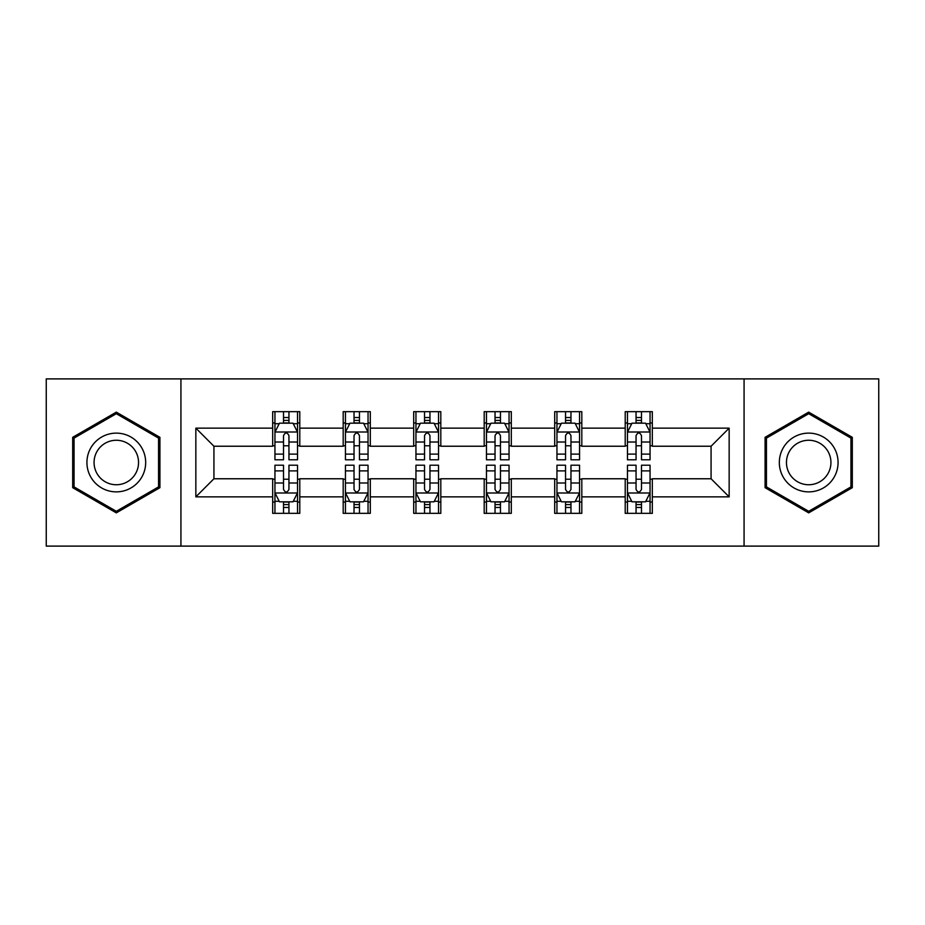 <?xml version="1.0" encoding="UTF-8"?>
<svg xmlns="http://www.w3.org/2000/svg" width="925" height="925" viewBox="0 0 925 925"><rect width="100%" height="100%" fill="white"/><g stroke="black" fill="none" stroke-linecap="round" stroke-linejoin="round"><path stroke-width="1.39" d="M744.07 546.108L878.75 546.108L878.75 378.892L744.07 378.892L744.07 546.108L180.93 546.108L180.93 378.892L46.25 378.892L46.25 546.108L180.93 546.108M744.07 378.892L180.93 378.892M652.322 428.148L652.322 411.66L625.207 411.66L625.207 428.148L581.813 428.148L581.813 411.66L554.699 411.66L554.699 428.148L511.305 428.148L511.305 411.66L484.191 411.66L484.191 428.148L440.809 428.148L440.809 411.66L413.695 411.66L413.695 428.148L370.301 428.148L370.301 411.66L343.187 411.66L343.187 428.148L299.792 428.148L299.792 411.66L272.678 411.66L272.678 428.148L195.846 428.148L195.846 496.852L213.929 478.768L272.678 478.768L272.678 513.34L299.792 513.34L299.792 478.768L343.187 478.768L343.187 513.34L370.301 513.34L370.301 478.768L413.695 478.768L413.695 513.34L440.809 513.34L440.809 478.768L484.191 478.768L484.191 513.34L511.305 513.34L511.305 478.768L554.699 478.768L554.699 513.34L581.813 513.34L581.813 478.768L625.207 478.768L625.207 513.34L652.322 513.34L652.322 478.768L711.071 478.768L711.071 446.232L652.322 446.232L652.322 428.148L729.154 428.148L729.154 496.852L652.322 496.852M625.207 496.852L581.813 496.852M554.699 496.852L511.305 496.852M484.191 496.852L440.809 496.852M413.695 496.852L370.301 496.852M343.187 496.852L299.792 496.852M272.678 496.852L195.846 496.852M625.207 428.148L625.207 446.232L581.813 446.232L581.813 428.148M554.699 428.148L554.699 446.232L511.305 446.232L511.305 428.148M484.191 428.148L484.191 446.232L440.809 446.232L440.809 428.148M413.695 428.148L413.695 446.232L370.301 446.232L370.301 428.148M343.187 428.148L343.187 446.232L299.792 446.232L299.792 428.148M272.678 428.148L272.678 446.232L213.929 446.232L195.846 428.148M213.929 446.232L213.929 478.768M729.154 496.852L711.071 478.768M711.071 446.232L729.154 428.148M272.678 422.956L274.945 422.956M283.524 422.956L288.947 422.956M297.538 422.956L299.792 422.956M272.678 445.781L274.945 445.781M283.524 445.781L288.947 445.781M297.538 445.781L299.792 445.781M272.678 479.219L274.945 479.219M283.524 479.219L288.947 479.219M297.538 479.219L299.792 479.219M272.678 502.044L274.945 502.044M283.524 502.044L288.947 502.044M297.538 502.044L299.792 502.044M343.187 479.219L345.441 479.219M354.032 479.219L359.455 479.219M368.046 479.219L370.301 479.219M343.187 502.044L345.441 502.044M354.032 502.044L359.455 502.044M368.046 502.044L370.301 502.044M343.187 422.956L345.441 422.956M354.032 422.956L359.455 422.956M368.046 422.956L370.301 422.956M343.187 445.781L345.441 445.781M354.032 445.781L359.455 445.781M368.046 445.781L370.301 445.781M413.695 479.219L415.949 479.219M424.54 479.219L429.963 479.219M438.542 479.219L440.809 479.219M413.695 502.044L415.949 502.044M424.54 502.044L429.963 502.044M438.542 502.044L440.809 502.044M413.695 422.956L415.949 422.956M424.54 422.956L429.963 422.956M438.542 422.956L440.809 422.956M413.695 445.781L415.949 445.781M424.54 445.781L429.963 445.781M438.542 445.781L440.809 445.781M484.191 479.219L486.458 479.219M495.037 479.219L500.46 479.219M509.051 479.219L511.305 479.219M484.191 502.044L486.458 502.044M495.037 502.044L500.46 502.044M509.051 502.044L511.305 502.044M484.191 422.956L486.458 422.956M495.037 422.956L500.46 422.956M509.051 422.956L511.305 422.956M484.191 445.781L486.458 445.781M495.037 445.781L500.46 445.781M509.051 445.781L511.305 445.781M554.699 479.219L556.954 479.219M565.545 479.219L570.968 479.219M579.559 479.219L581.813 479.219M554.699 502.044L556.954 502.044M565.545 502.044L570.968 502.044M579.559 502.044L581.813 502.044M554.699 422.956L556.954 422.956M565.545 422.956L570.968 422.956M579.559 422.956L581.813 422.956M554.699 445.781L556.954 445.781M565.545 445.781L570.968 445.781M579.559 445.781L581.813 445.781M625.207 479.219L627.462 479.219M636.053 479.219L641.476 479.219M650.055 479.219L652.322 479.219M625.207 502.044L627.462 502.044M636.053 502.044L641.476 502.044M650.055 502.044L652.322 502.044M625.207 422.956L627.462 422.956M636.053 422.956L641.476 422.956M650.055 422.956L652.322 422.956M625.207 445.781L627.462 445.781M636.053 445.781L641.476 445.781M650.055 445.781L652.322 445.781M116.307 512.866L159.921 487.683L159.921 437.317L116.307 412.134L72.693 437.317L72.693 487.683L116.307 512.866M852.307 437.317L808.693 412.134L765.079 437.317L765.079 487.683L808.693 512.866L852.307 487.683L852.307 437.317M288.947 417.533L283.524 417.533M297.538 454.117L288.947 454.117L288.947 459.783L297.538 459.783L297.538 432.218L293.017 423.176L279.454 423.176L274.945 432.218L274.945 459.783L283.524 459.783L283.524 454.117L274.945 454.117M274.945 432.218L274.945 411.66M297.538 432.218L297.538 411.66M283.524 423.176L283.524 411.66M288.947 411.66L288.947 423.176M288.947 454.117L288.947 435.606C287.143 432.125 285.339 432.125 283.524 435.606L283.524 454.117M283.524 507.467L288.947 507.467M274.945 470.883L283.524 470.883L283.524 465.217L274.945 465.217L274.945 492.782L279.454 501.824L293.017 501.824L297.538 492.782L297.538 465.217L288.947 465.217L288.947 470.883L297.538 470.883M297.538 492.782L297.538 513.34M274.945 492.782L274.945 513.34M288.947 501.824L288.947 513.34M283.524 513.34L283.524 501.824M283.524 470.883L283.524 489.394C285.328 492.875 287.143 492.875 288.947 489.394L288.947 470.883M141.745 477.184A29.38 29.38 0 0 0 130.992 437.062A29.38 29.38 0 0 0 90.858 447.816A29.38 29.38 0 0 0 101.611 487.938A29.38 29.38 0 0 0 141.745 477.184M135.57 473.623A22.246 22.246 0 0 0 127.419 443.237A22.246 22.246 0 0 0 97.044 451.377A22.246 22.246 0 0 0 105.184 481.763A22.246 22.246 0 0 0 135.57 473.623M74.046 486.897L74.046 438.103L116.307 413.706L158.557 438.103L158.557 486.897L116.307 511.294L74.046 486.897M808.693 433.12A29.38 29.38 0 0 0 779.324 462.5A29.38 29.38 0 0 0 808.693 491.88A29.38 29.38 0 0 0 838.073 462.5A29.38 29.38 0 0 0 808.693 433.12M808.693 440.254A22.246 22.246 0 0 0 786.458 462.5A22.246 22.246 0 0 0 808.693 484.746A22.246 22.246 0 0 0 830.939 462.5A22.246 22.246 0 0 0 808.693 440.254M850.954 486.897L808.693 511.294L766.443 486.897L766.443 438.103L808.693 413.706L850.954 438.103L850.954 486.897M359.455 417.533L354.032 417.533M368.046 454.117L359.455 454.117L359.455 459.783L368.046 459.783L368.046 432.218L363.525 423.176L349.962 423.176L345.441 432.218L345.441 459.783L354.032 459.783L354.032 454.117L345.441 454.117M345.441 432.218L345.441 411.66M368.046 432.218L368.046 411.66M354.032 423.176L354.032 411.66M359.455 411.66L359.455 423.176M359.455 454.117L359.455 435.606C357.651 432.125 355.836 432.125 354.032 435.606L354.032 454.117M429.963 417.533L424.54 417.533M438.542 454.117L429.963 454.117L429.963 459.783L438.542 459.783L438.542 432.218L434.022 423.176L420.47 423.176L415.949 432.218L415.949 459.783L424.54 459.783L424.54 454.117L415.949 454.117M415.949 432.218L415.949 411.66M438.542 432.218L438.542 411.66M424.54 423.176L424.54 411.66M429.963 411.66L429.963 423.176M429.963 454.117L429.963 435.606C428.159 432.125 426.344 432.125 424.54 435.606L424.54 454.117M354.032 507.467L359.455 507.467M345.441 470.883L354.032 470.883L354.032 465.217L345.441 465.217L345.441 492.782L349.962 501.824L363.525 501.824L368.046 492.782L368.046 465.217L359.455 465.217L359.455 470.883L368.046 470.883M368.046 492.782L368.046 513.34M345.441 492.782L345.441 513.34M359.455 501.824L359.455 513.34M354.032 513.34L354.032 501.824M354.032 470.883L354.032 489.394C355.836 492.875 357.64 492.875 359.455 489.394L359.455 470.883M424.54 507.467L429.963 507.467M415.949 470.883L424.54 470.883L424.54 465.217L415.949 465.217L415.949 492.782L420.47 501.824L434.022 501.824L438.542 492.782L438.542 465.217L429.963 465.217L429.963 470.883L438.542 470.883M438.542 492.782L438.542 513.34M415.949 492.782L415.949 513.34M429.963 501.824L429.963 513.34M424.54 513.34L424.54 501.824M424.54 470.883L424.54 489.394C426.344 492.875 428.148 492.875 429.963 489.394L429.963 470.883M500.46 417.533L495.037 417.533M509.051 454.117L500.46 454.117L500.46 459.783L509.051 459.783L509.051 432.218L504.53 423.176L490.978 423.176L486.458 432.218L486.458 459.783L495.037 459.783L495.037 454.117L486.458 454.117M486.458 432.218L486.458 411.66M509.051 432.218L509.051 411.66M495.037 423.176L495.037 411.66M500.46 411.66L500.46 423.176M500.46 454.117L500.46 435.606C498.656 432.125 496.852 432.125 495.037 435.606L495.037 454.117M570.968 417.533L565.545 417.533M579.559 454.117L570.968 454.117L570.968 459.783L579.559 459.783L579.559 432.218L575.038 423.176L561.475 423.176L556.954 432.218L556.954 459.783L565.545 459.783L565.545 454.117L556.954 454.117M556.954 432.218L556.954 411.66M579.559 432.218L579.559 411.66M565.545 423.176L565.545 411.66M570.968 411.66L570.968 423.176M570.968 454.117L570.968 435.606C569.164 432.125 567.36 432.125 565.545 435.606L565.545 454.117M641.476 417.533L636.053 417.533M650.055 454.117L641.476 454.117L641.476 459.783L650.055 459.783L650.055 432.218L645.546 423.176L631.983 423.176L627.462 432.218L627.462 459.783L636.053 459.783L636.053 454.117L627.462 454.117M627.462 432.218L627.462 411.66M650.055 432.218L650.055 411.66M636.053 423.176L636.053 411.66M641.476 411.66L641.476 423.176M641.476 454.117L641.476 435.606C639.672 432.125 637.857 432.125 636.053 435.606L636.053 454.117M495.037 507.467L500.46 507.467M486.458 470.883L495.037 470.883L495.037 465.217L486.458 465.217L486.458 492.782L490.978 501.824L504.53 501.824L509.051 492.782L509.051 465.217L500.46 465.217L500.46 470.883L509.051 470.883M509.051 492.782L509.051 513.34M486.458 492.782L486.458 513.34M500.46 501.824L500.46 513.34M495.037 513.34L495.037 501.824M495.037 470.883L495.037 489.394C496.841 492.875 498.656 492.875 500.46 489.394L500.46 470.883M565.545 507.467L570.968 507.467M556.954 470.883L565.545 470.883L565.545 465.217L556.954 465.217L556.954 492.782L561.475 501.824L575.038 501.824L579.559 492.782L579.559 465.217L570.968 465.217L570.968 470.883L579.559 470.883M579.559 492.782L579.559 513.34M556.954 492.782L556.954 513.34M570.968 501.824L570.968 513.34M565.545 513.34L565.545 501.824M565.545 470.883L565.545 489.394C567.349 492.875 569.164 492.875 570.968 489.394L570.968 470.883M636.053 507.467L641.476 507.467M627.462 470.883L636.053 470.883L636.053 465.217L627.462 465.217L627.462 492.782L631.983 501.824L645.546 501.824L650.055 492.782L650.055 465.217L641.476 465.217L641.476 470.883L650.055 470.883M650.055 492.782L650.055 513.34M627.462 492.782L627.462 513.34M641.476 501.824L641.476 513.34M636.053 513.34L636.053 501.824M636.053 470.883L636.053 489.394C637.857 492.875 639.661 492.875 641.476 489.394L641.476 470.883M297.422 431.998L275.049 431.998M274.945 423.719L279.188 423.719M293.283 423.719L297.538 423.719M283.524 442.011L274.945 442.011M297.538 442.011L288.947 442.011M288.947 420.413L283.524 420.413M275.049 493.002L297.422 493.002M297.538 501.281L293.283 501.281M279.188 501.281L274.945 501.281M288.947 482.989L297.538 482.989M274.945 482.989L283.524 482.989M283.524 504.587L288.947 504.587M367.93 431.998L345.557 431.998M345.441 423.719L349.696 423.719M363.791 423.719L368.046 423.719M354.032 442.011L345.441 442.011M368.046 442.011L359.455 442.011M359.455 420.413L354.032 420.413M438.438 431.998L416.065 431.998M415.949 423.719L420.193 423.719M434.299 423.719L438.542 423.719M424.54 442.011L415.949 442.011M438.542 442.011L429.963 442.011M429.963 420.413L424.54 420.413M345.557 493.002L367.93 493.002M368.046 501.281L363.791 501.281M349.696 501.281L345.441 501.281M359.455 482.989L368.046 482.989M345.441 482.989L354.032 482.989M354.032 504.587L359.455 504.587M416.065 493.002L438.438 493.002M438.542 501.281L434.299 501.281M420.193 501.281L415.949 501.281M429.963 482.989L438.542 482.989M415.949 482.989L424.54 482.989M424.54 504.587L429.963 504.587M508.935 431.998L486.562 431.998M486.458 423.719L490.701 423.719M504.807 423.719L509.051 423.719M495.037 442.011L486.458 442.011M509.051 442.011L500.46 442.011M500.46 420.413L495.037 420.413M579.443 431.998L557.07 431.998M556.954 423.719L561.209 423.719M575.304 423.719L579.559 423.719M565.545 442.011L556.954 442.011M579.559 442.011L570.968 442.011M570.968 420.413L565.545 420.413M649.951 431.998L627.578 431.998M627.462 423.719L631.717 423.719M645.812 423.719L650.055 423.719M636.053 442.011L627.462 442.011M650.055 442.011L641.476 442.011M641.476 420.413L636.053 420.413M486.562 493.002L508.935 493.002M509.051 501.281L504.807 501.281M490.701 501.281L486.458 501.281M500.46 482.989L509.051 482.989M486.458 482.989L495.037 482.989M495.037 504.587L500.46 504.587M557.07 493.002L579.443 493.002M579.559 501.281L575.304 501.281M561.209 501.281L556.954 501.281M570.968 482.989L579.559 482.989M556.954 482.989L565.545 482.989M565.545 504.587L570.968 504.587M627.578 493.002L649.951 493.002M650.055 501.281L645.812 501.281M631.717 501.281L627.462 501.281M641.476 482.989L650.055 482.989M627.462 482.989L636.053 482.989M636.053 504.587L641.476 504.587"/></g></svg>
